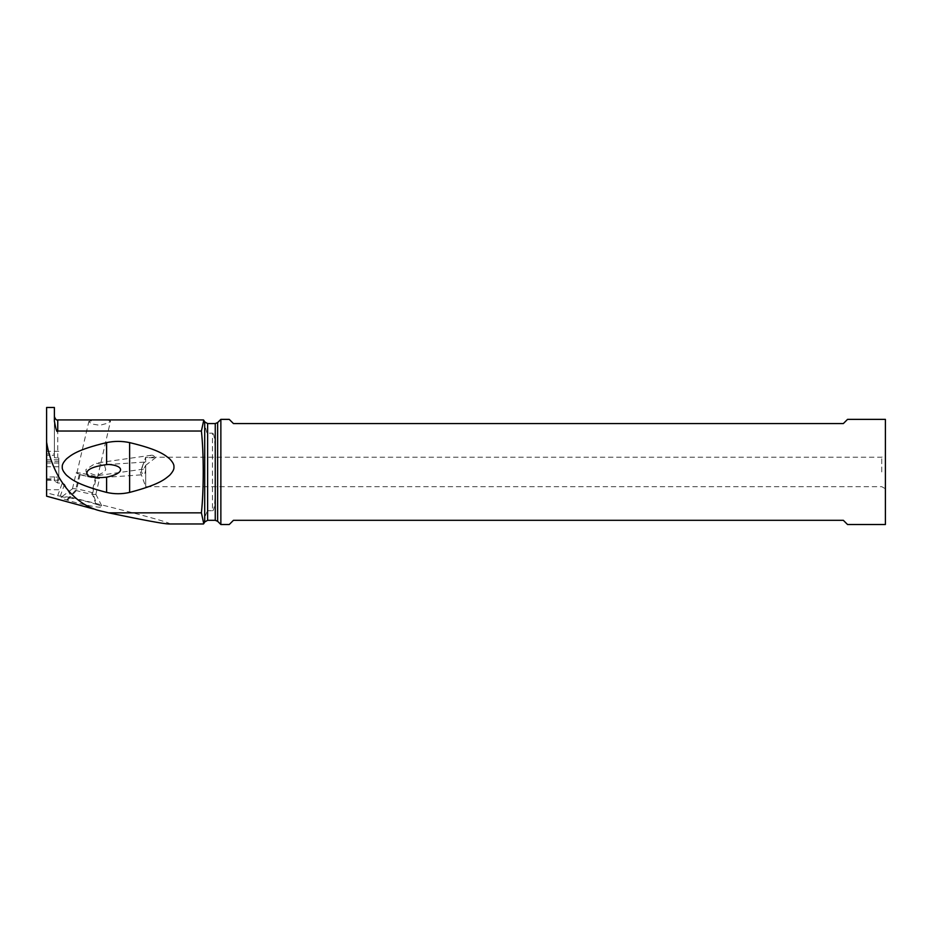 <?xml version="1.0" encoding="UTF-8"?>
<svg xmlns="http://www.w3.org/2000/svg" width="932" height="932" viewBox="0 0 932 932"><rect width="100%" height="100%" fill="white"/><g stroke="black" fill="none" stroke-linecap="round" stroke-linejoin="round"><path stroke-width="0.7" stroke-dasharray="4.66 3.5" d="M46.6 455.364L46.6 453.954L54.382 453.954L54.382 455.364L46.6 455.364L46.6 461.41L58.798 461.41L58.798 457.973L57.749 457.973L57.749 419.913M54.382 455.364L54.382 457.67L57.749 457.973M46.6 479.712L46.6 492.76L57.644 495.801L62.293 483.032L57.749 483.032L54.382 480.912L54.382 476.951L54.382 479.712L46.6 479.712L46.6 476.893L46.6 489.731L46.6 461.41M54.452 476.893L46.6 477.079M46.6 496.185L46.6 492.76M46.6 453.954L46.6 407.482M46.6 480.248L58.798 480.248L58.798 477.137L55.838 477.079M203.759 420.239L204.714 424.048C206.415 431.912 207.382 434.941 207.626 433.135L212.449 433.135L212.449 510.748L207.626 510.748L207.626 520.312M203.759 523.644L204.714 519.835C204.667 517.4 205.634 514.371 207.626 510.748M168.715 523.97C176.183 524.087 137.796 513.625 71.764 497.537L64.553 484.325L62.293 483.032M58.798 477.137L58.798 457.973M107.564 420.099L94.388 420.006L88.866 421.474L91.487 423.943L99.829 425.295L108.66 422.93L110.279 420.763L107.564 420.099M105.747 469.495L104.407 464.998L95.81 463.134L85.942 469.495L86.105 471.942L96.835 475.728L104.431 471.942L105.747 469.495M58.798 461.41L58.798 480.248M58.798 459.791L46.6 459.791M58.798 463.006L46.6 463.006M58.798 466.781L46.6 466.781M54.382 479.712L54.382 480.912M57.644 495.801L71.764 497.537M93.503 508.965L105.933 512.274M96.765 504.445A20.749 1.759 -167 0 1 102.31 506.868A20.749 1.759 -167 0 1 90.124 505.82A20.749 1.759 -167 0 1 67.488 500.204L66.638 499.925A20.749 1.759 -167 0 1 61.151 497.257A20.749 1.759 -167 0 1 67.349 497.537A20.749 1.759 -167 0 1 95.926 504.165L96.765 504.445L92.757 492.888L91.907 492.609A11.568 0.979 13 0 0 75.97 488.916A11.568 0.979 13 0 0 72.521 488.764A11.568 0.979 13 0 0 72.475 488.822A11.568 0.979 13 0 0 75.585 490.244L76.424 490.523A11.568 0.979 13 0 0 92.361 494.228A11.568 0.979 13 0 0 95.856 494.321A11.568 0.979 13 0 0 95.845 494.24A11.568 0.979 13 0 0 92.757 492.888L96.439 476.963L95.6 476.695A11.568 0.979 13 0 0 79.663 472.99A11.568 0.979 13 0 0 76.168 472.897A11.568 0.979 13 0 0 79.267 474.33L80.117 474.598A11.568 0.979 13 0 0 92.361 477.662A11.568 0.979 13 0 0 99.549 478.396A11.568 0.979 13 0 0 96.439 476.963M54.382 407.482L54.382 453.954M54.382 457.67L54.382 421.066M212.449 510.748C212.449 510.398 214.383 513.45 215.257 494.624L215.257 449.259C214.383 430.433 212.449 433.485 212.449 433.135M220.861 419.365L220.861 524.518M885.4 419.365L885.4 524.518M229.249 419.365L233.454 423.571L843.343 423.571L847.549 419.365M847.549 524.518L843.343 520.312L233.454 520.312L229.249 524.518M885.4 471.942L885.4 488.764L885.4 471.942M881.754 471.942L881.754 457.216L881.754 471.942M148.887 457.624L155.341 457.903A6.314 3.961 81.9 0 0 151.473 455.224A6.314 3.961 81.9 0 0 148.887 457.624L145.695 457.216L142.456 466.419L142.398 468.039L143.773 469.006L145.695 465.313L145.695 486.667L145.695 464.893L144.868 462.051C143.237 462.913 142.095 466.21 141.454 471.942L143.295 474.726C144.646 474.505 145.45 472.466 145.695 468.633M145.695 465.313L155.341 457.903M145.695 457.216L145.695 464.893M103.708 477.452L143.295 474.726M107.04 464.579L144.868 462.051M94.214 477.708A10.52 0.897 -167 0 1 83.018 475.308A10.52 0.897 -167 0 1 76.902 473.048A10.52 0.897 -167 0 1 80.082 473.13A10.52 0.897 -167 0 1 91.278 475.53A10.52 0.897 -167 0 1 97.394 477.79A10.52 0.897 -167 0 1 94.214 477.708M57.749 483.032L57.749 477.137M46.6 478.803L54.382 478.803M204.714 519.835L204.714 521.99M204.714 421.893L204.714 424.048M207.626 423.571L207.626 433.135M215.257 494.624L215.257 520.312M215.257 423.571L215.257 449.259M217.634 422.58L217.634 521.291M215.362 491.502L215.362 452.381M60.196 496.29L64.553 484.325M66.638 499.925L75.585 490.244L79.267 474.33M80.117 474.598L76.424 490.523L67.488 500.204M95.6 476.695L91.907 492.609L95.926 504.165M58.798 451.321L46.6 451.321M58.798 489.731L46.6 489.731M151.695 457.216L881.754 457.216L885.4 455.119M143.109 464.299L140.336 471.942L145.695 486.667L881.754 486.667L885.4 488.764M151.473 455.224L95.81 463.134M143.47 469.099L96.835 475.728M95.845 494.24L102.31 506.868M72.521 488.764L61.151 497.257M72.475 488.822L76.168 472.897M95.856 494.321L99.549 478.396M97.394 477.79L110.477 421.322M76.902 473.048L88.866 421.415"/><path stroke-width="1.4" d="M93.34 508.919L46.6 496.185L46.6 442.106C51.272 471.942 70.739 505.389 103.091 511.517L108.613 512.856C143.633 520.138 163.671 523.842 168.715 523.97L203.467 523.97M203.467 419.913L57.749 419.913L57.749 431.027C57.015 433.019 55.885 429.699 54.382 421.066L54.382 407.482L46.6 407.482L46.6 442.106M57.749 431.027L201.405 431.027L203.759 420.239L204.714 421.893L204.714 521.99L203.759 523.644L201.405 512.856L108.613 512.856M201.405 512.856C203.852 490.057 203.852 453.768 201.405 431.027M129.618 492.411C121.941 494.181 114.263 494.181 106.597 492.411C76.133 484.442 70.948 478.792 66.545 475.262C63.341 471.813 61.92 469.064 62.281 466.99C61.931 464.905 63.364 462.167 66.591 458.8C70.972 455.375 76.354 449.841 106.597 442.607C114.275 440.987 121.941 440.987 129.618 442.607C159.838 449.841 165.232 455.364 169.612 458.789C172.839 462.167 174.272 464.893 173.923 466.979C174.284 469.052 172.863 471.813 169.671 475.25C165.267 478.792 160.083 484.442 129.618 492.411L129.618 442.607M220.861 524.518L220.861 419.365L229.249 419.365L233.454 423.571L843.343 423.571L847.549 419.365L885.4 419.365L885.4 524.518L847.549 524.518L843.343 520.312L233.454 520.312L229.249 524.518L220.861 524.518L217.634 521.291L217.634 422.58L215.257 423.571L215.257 520.312L217.634 521.291M107.052 464.579L108.962 464.486C123.42 465.511 126.251 473.025 106.597 477.207L101.378 477.58C83.414 477.067 88.4 474.341 86.723 473.258C87.142 472.559 85.616 467.433 106.597 464.614L106.597 442.607M106.597 492.411L106.597 477.207M204.714 521.99L207.626 520.312L207.626 423.571L204.714 421.893M57.749 419.913C56.514 420.425 55.396 419.307 54.382 416.546M207.626 520.312L215.257 520.312M207.626 423.571L215.257 423.571M217.634 422.58L220.861 419.365"/></g></svg>
